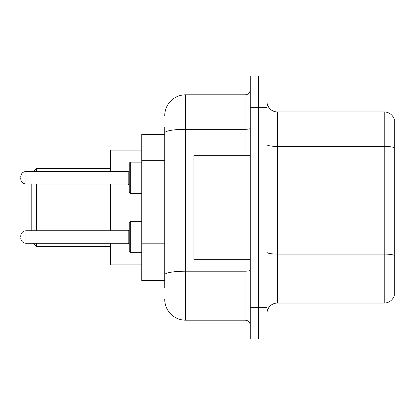 <?xml version="1.0" encoding="UTF-8"?>
<svg xmlns="http://www.w3.org/2000/svg" width="415" height="415" viewBox="0 0 415 415"><rect width="100%" height="100%" fill="white"/><g stroke="black" fill="none" stroke-linecap="round" stroke-linejoin="round"><path stroke-width="0.62" d="M164.724 153.031L164.724 127.166L164.724 134.47L141.774 134.47L141.774 280.53L164.724 280.53M164.724 287.834L164.724 127.166M250.276 307.655L250.276 338.956L258.623 338.956L258.623 307.655L258.623 338.956L266.97 338.956L266.97 307.655L258.623 307.655L258.623 107.345L258.623 307.655L250.276 307.655L250.276 107.345L258.623 107.345L258.623 76.044L258.623 107.345L266.97 107.345L266.97 307.655M266.97 107.345L266.97 76.044L250.276 76.044L250.276 107.345M164.724 115.692A20.864 20.864 0 0 1 185.593 94.822L185.593 320.178L245.058 320.178L245.058 259.666M185.593 94.822L245.058 94.822A5.219 5.219 0 0 0 250.276 89.609M164.724 278.444L164.724 251.101M250.276 325.391A5.219 5.219 0 0 0 245.058 320.178M185.593 320.178A20.864 20.864 0 0 1 164.724 299.308M266.97 313.501A10.432 10.432 0 0 1 277.402 303.064L384.233 303.064L384.233 111.936L277.402 111.936A10.432 10.432 0 0 1 266.97 101.499A10.432 10.432 0 0 0 277.402 111.936L277.402 303.064M394.25 119.447A10.432 10.432 0 0 0 384.233 111.936A10.432 10.432 0 0 1 394.25 119.447L394.25 295.553A10.432 10.432 0 0 1 384.233 303.064M31.182 184.027L31.182 230.766M36.401 184.027L36.401 230.766M36.401 243.283L36.401 246.624L110.473 246.624M110.473 184.027L110.473 230.766M110.473 243.283L110.473 264.879L141.774 264.879M141.774 150.121L110.473 150.121L110.473 171.504M33.267 171.504L36.401 168.376L36.401 171.504M250.276 155.335L193.935 155.335L193.935 259.666L250.276 259.666M129.252 237.027L129.252 222.419L130.294 221.377L130.294 252.673L129.252 251.63L129.252 237.027M20.75 237.027L20.75 235.985L20.75 237.027M129.252 177.765L129.252 192.373L129.252 163.162L129.252 177.765L129.252 170.461L128.209 171.504L128.209 184.027L129.252 185.069M20.75 177.765L20.75 178.808L20.75 177.765M164.724 160.335L141.774 160.335M164.724 243.797L141.774 243.797M250.276 270.29A5.219 0.908 0 0 1 245.058 271.197L185.593 271.197A20.864 3.621 180 0 0 164.724 274.823M164.724 132.935A20.864 3.621 180 0 1 185.593 129.309L245.058 129.309L245.058 94.822M245.058 155.335L245.058 129.309A5.219 0.908 0 0 0 250.276 128.401M394.25 147.724A10.432 1.81 180 0 0 384.233 146.417L277.402 146.417A10.432 1.81 0 0 1 266.97 144.607M394.25 255.391A10.432 1.81 180 0 0 384.233 254.089L277.402 254.089A10.432 1.81 -0 0 1 266.97 252.273M20.75 235.985C21.087 232.784 22.825 231.046 25.969 230.766L25.969 243.283L128.209 243.283L128.209 230.766L129.252 229.723M141.774 162.115L130.294 162.115L130.294 193.416L129.252 192.373M128.209 171.504L25.969 171.504L25.969 184.027C22.825 183.746 21.087 182.009 20.75 178.808M33.06 243.283L36.401 246.624M36.401 168.376L110.473 168.376M130.294 221.377L129.252 222.419L130.294 221.377L141.774 221.377M130.294 252.673L129.252 251.63L130.294 252.673L141.774 252.673M128.209 243.283L129.252 244.326M25.969 230.766L128.209 230.766M25.969 243.283C22.825 243.003 21.087 241.265 20.75 238.07M25.969 184.027L128.209 184.027M130.294 193.416L141.774 193.416M25.969 171.504C22.825 171.784 21.087 173.527 20.75 176.723M130.294 162.115L129.252 163.162"/></g></svg>

